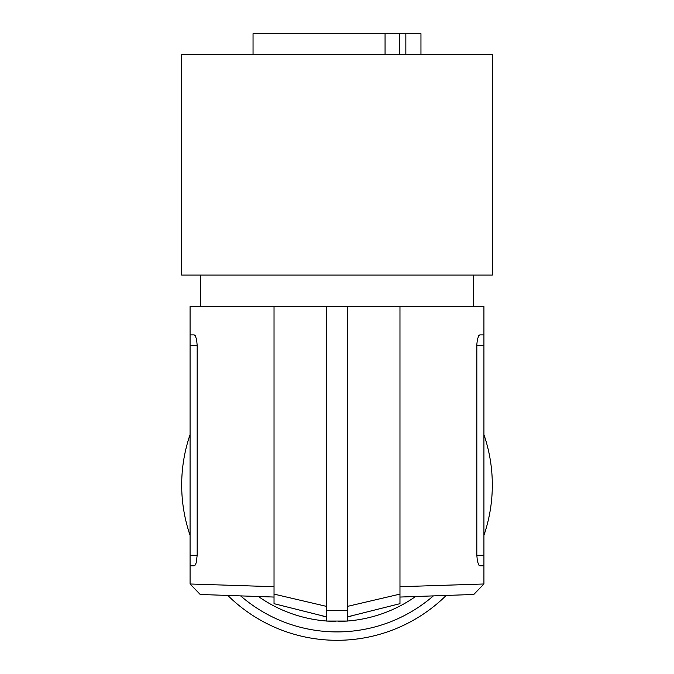 <?xml version="1.0" encoding="UTF-8"?>
<svg xmlns="http://www.w3.org/2000/svg" width="674" height="674" viewBox="0 0 674 674"><rect width="100%" height="100%" fill="white"/><g stroke="black" fill="none" stroke-linecap="round" stroke-linejoin="round"><path stroke-width="1.01" d="M476.821 555.292L477.403 561.198L478.767 565.014L479.787 565.789L483.924 565.789L479.787 565.789L478.767 565.014L477.403 561.198L476.821 555.292L476.838 344.347L477.403 339.485L478.767 335.677L479.787 334.902L483.924 334.902L483.924 555.292L476.821 555.292M399.968 597.054L473.797 594.476L483.924 583.987L399.968 586.709M479.787 334.902L483.924 334.902L483.924 306.569L399.968 306.569L399.968 603.677L347.498 616.853L350.927 616.575M420.955 54.687L420.955 33.7L253.045 33.7L253.045 54.687M405.841 33.7L405.841 54.687M385.065 33.7L385.065 54.687M181.677 54.687L492.323 54.687L492.323 275.085L181.677 275.085L181.677 54.687M200.566 275.085L200.566 306.569M473.434 275.085L473.434 306.569M399.968 306.569L190.076 306.569L190.076 345.4L197.179 345.4L196.597 339.485L195.233 335.677L194.213 334.902L190.076 334.902L194.213 334.902M483.924 583.987L483.924 555.292M274.032 586.709L190.076 583.987L200.203 594.476L274.032 597.054M197.179 345.4L197.179 555.292L196.201 562.782L195.233 565.014L194.213 565.789L195.233 565.014L196.201 562.782L197.179 555.292L190.076 555.292L190.076 345.4M190.076 583.987L190.076 565.789L194.213 565.789L190.076 565.789L190.076 555.292M323.073 616.575L326.502 616.853L274.032 603.677L274.032 306.569M326.502 606.381L274.032 594.106M326.502 616.853L326.502 614.073L326.502 616.853M326.502 306.569L326.502 621.057L335.189 621.403M347.498 306.569L347.498 610.585L326.502 610.585M347.498 610.585L347.498 621.057L326.502 621.057M347.498 606.381L399.968 594.106M338.811 621.403L347.498 621.057M240.635 595.892A146.924 146.924 0 0 0 433.365 595.892M446.196 595.437A155.323 155.323 0 0 1 227.804 595.437M190.076 535.35A155.323 155.323 0 0 1 190.076 434.604M483.924 434.604A155.323 155.323 0 0 1 483.924 535.35M258.42 596.507A136.434 136.434 0 0 0 326.502 621.007M347.498 621.007A136.434 136.434 0 0 0 415.58 596.507M399.337 54.687L399.337 33.7M476.821 345.4L483.924 345.4"/></g></svg>
